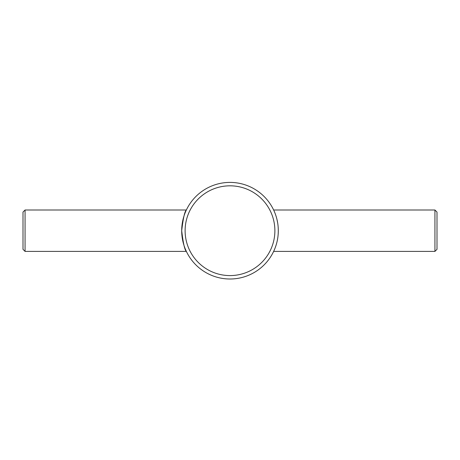 <?xml version="1.0" encoding="UTF-8"?>
<svg xmlns="http://www.w3.org/2000/svg" width="460" height="460" viewBox="0 0 460 460"><rect width="100%" height="100%" fill="white"/><g stroke="black" fill="none" stroke-linecap="round" stroke-linejoin="round"><path stroke-width="0.69" d="M185.248 248.877L186.363 251.401C184.748 250.194 183.189 243.3 181.7 230.719C183.189 218.115 184.742 211.209 186.363 210.001L25.07 210.001L25.07 251.401L186.363 251.401M25.07 251.401L23 249.331L23 212.071L25.07 210.001M230 182.401A48.3 48.3 0 0 1 271.831 254.851A48.3 48.3 0 0 1 188.169 254.851A48.3 48.3 0 0 1 230 182.401M230 185.817A44.884 44.884 0 0 1 268.87 253.144A44.884 44.884 0 0 1 191.13 253.144A44.884 44.884 0 0 1 230 185.817M274.752 248.877L273.832 250.993M274.315 249.912L275.126 247.917M275.172 247.796L276.017 245.364M276.903 242.247C278.122 237.504 278.53 232.294 278.127 226.613M277.639 222.72L276.88 219.075M434.93 251.401L434.93 210.001L437 212.071L437 249.331L434.93 251.401L273.637 251.401M434.93 210.001L273.637 210.001"/></g></svg>
